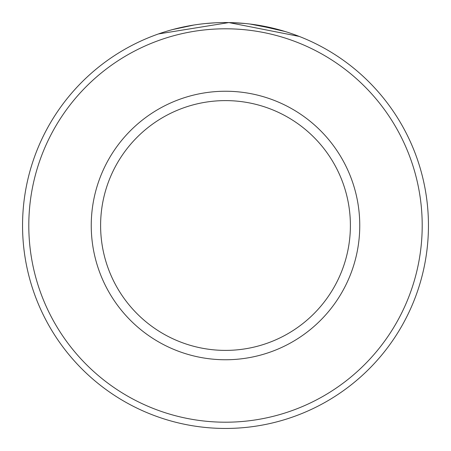 <?xml version="1.0" encoding="UTF-8"?>
<svg xmlns="http://www.w3.org/2000/svg" width="451" height="451" viewBox="0 0 451 451"><rect width="100%" height="100%" fill="white"/><g stroke="black" fill="none" stroke-linecap="round" stroke-linejoin="round"><path stroke-width="0.68" d="M184.002 26.84L177.367 28.34M175.005 28.932L173.105 29.428M172.541 29.58L194.127 24.991M205.487 23.537L215.386 22.804M295.394 34.964L299.255 36.424L228.86 22.578L158.459 33.938M422.204 225.5A196.704 196.704 0 0 0 225.5 28.796A196.704 196.704 0 0 0 28.796 225.5A196.704 196.704 0 0 0 225.5 422.204A196.704 196.704 0 0 0 422.204 225.5M22.55 225.5A202.95 202.95 0 0 1 225.5 22.55A202.95 202.95 0 0 1 428.45 225.5A202.95 202.95 0 0 1 225.5 428.45A202.95 202.95 0 0 1 22.55 225.5M350.393 225.5A124.893 124.893 0 0 0 225.5 100.607A124.893 124.893 0 0 0 100.607 225.5A124.893 124.893 0 0 0 225.5 350.393A124.893 124.893 0 0 0 350.393 225.5M178.258 28.125L178.545 28.058M230.478 22.612L245.062 23.497M256.326 24.906L285.179 31.525M284.395 31.282L278.408 29.569M278.154 29.501L249.978 24.033M359.757 225.5A134.257 134.257 0 0 1 225.5 359.757A134.257 134.257 0 0 1 91.243 225.5A134.257 134.257 0 0 1 225.5 91.243A134.257 134.257 0 0 1 359.757 225.5"/></g></svg>
